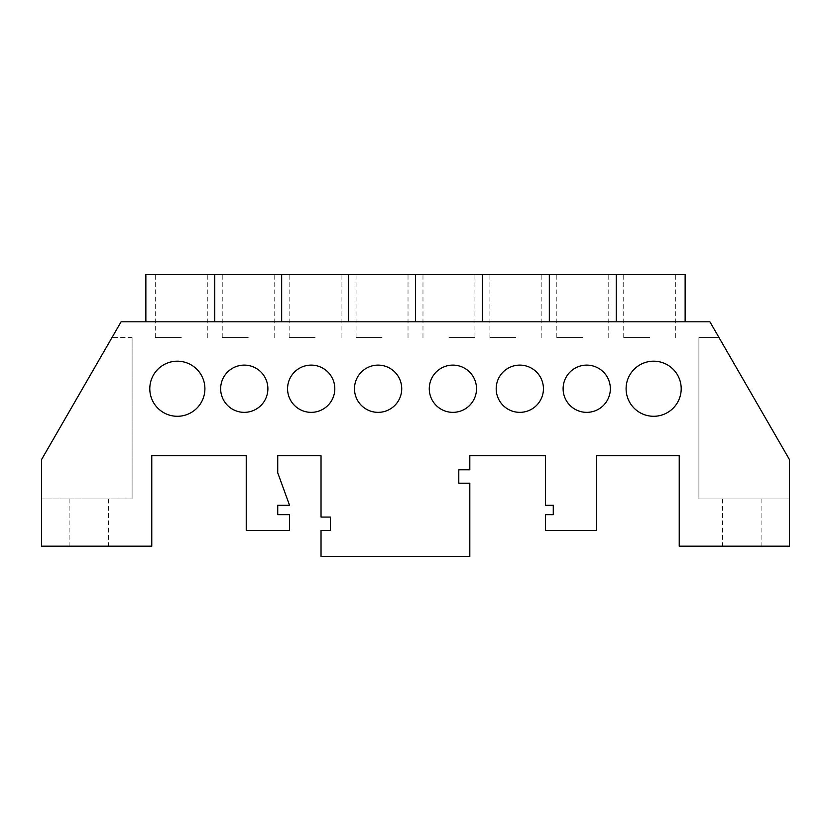<?xml version="1.0" encoding="UTF-8"?>
<svg xmlns="http://www.w3.org/2000/svg" width="831" height="831" viewBox="0 0 831 831"><rect width="100%" height="100%" fill="white"/><g stroke="black" fill="none" stroke-linecap="round" stroke-linejoin="round"><path stroke-width="0.62" stroke-dasharray="4.16 3.12" d="M204.904 388.731A27.558 27.558 0 0 1 177.356 416.289A27.558 27.558 0 0 1 149.798 388.731A27.558 27.558 0 0 1 177.356 361.184A27.558 27.558 0 0 1 204.904 388.731M348.584 321.815L145.861 321.815L348.584 321.815L348.584 274.583L482.416 274.583L482.416 321.815L415.5 321.815L415.5 274.583M382.042 337.563L356.063 337.563L382.042 337.563M281.667 321.815L281.667 274.583L348.584 274.583M315.126 337.563L289.146 337.563L315.126 337.563M214.751 321.815L214.751 274.583L281.667 274.583M248.209 337.563L222.23 337.563L248.209 337.563M145.861 274.583L214.751 274.583M181.293 337.563L155.314 337.563L181.293 337.563M401.726 388.731A23.621 23.621 0 0 1 378.105 412.353A23.621 23.621 0 0 1 354.484 388.731A23.621 23.621 0 0 1 378.105 365.11A23.621 23.621 0 0 1 401.726 388.731M334.81 388.731A23.621 23.621 0 0 1 311.189 412.353A23.621 23.621 0 0 1 287.568 388.731A23.621 23.621 0 0 1 311.189 365.11A23.621 23.621 0 0 1 334.81 388.731M267.883 388.731A23.621 23.621 0 0 1 244.272 412.353A23.621 23.621 0 0 1 220.651 388.731A23.621 23.621 0 0 1 244.272 365.11A23.621 23.621 0 0 1 267.883 388.731M626.096 388.731A27.558 27.558 0 0 0 653.644 416.289A27.558 27.558 0 0 0 681.202 388.731A27.558 27.558 0 0 0 653.644 361.184A27.558 27.558 0 0 0 626.096 388.731M448.958 337.563L474.937 337.563L448.958 337.563M685.139 274.583L482.416 274.583M515.874 337.563L489.895 337.563L515.874 337.563M582.791 337.563L556.812 337.563L582.791 337.563M515.874 321.815L549.333 321.815L515.874 321.815M582.791 321.815L616.249 321.815L582.791 321.815M549.333 274.583L549.333 321.815M429.274 388.731A23.621 23.621 0 0 0 452.895 412.353A23.621 23.621 0 0 0 476.516 388.731A23.621 23.621 0 0 0 452.895 365.11A23.621 23.621 0 0 0 429.274 388.731M496.19 388.731A23.621 23.621 0 0 0 519.811 412.353A23.621 23.621 0 0 0 543.432 388.731A23.621 23.621 0 0 0 519.811 365.11A23.621 23.621 0 0 0 496.19 388.731M563.117 388.731A23.621 23.621 0 0 0 586.728 412.353A23.621 23.621 0 0 0 610.349 388.731A23.621 23.621 0 0 0 586.728 365.11A23.621 23.621 0 0 0 563.117 388.731M649.707 337.563L623.728 337.563L649.707 337.563M88.782 546.185L108.466 546.185L88.782 546.185M88.782 498.953L108.466 498.953L88.782 498.953M742.218 546.185L722.534 546.185L742.218 546.185M742.218 498.953L722.534 498.953L742.218 498.953M649.707 321.815L685.139 321.815L649.707 321.815M616.249 274.583L616.249 321.815M469.816 455.648L545.396 455.648L545.396 505.248L553.269 505.248L553.269 514.69L545.396 514.69L545.396 530.438L596.575 530.438L596.575 455.648L679.228 455.648L679.228 546.185L789.45 546.185L789.45 459.585L709.913 321.815L121.087 321.815L41.55 459.585L41.55 546.185L151.772 546.185L151.772 455.648L246.236 455.648L246.236 530.438L289.541 530.438L289.541 514.69L277.731 514.69L277.731 505.248L289.541 505.248L277.731 472.808L277.731 455.648L321.026 455.648L321.026 517.059L330.478 517.059L330.478 530.438L321.026 530.438L321.026 556.417L469.816 556.417L469.816 483.206L458.795 483.206L458.795 469.816L469.816 469.816L469.816 455.648M515.874 274.583L541.854 274.583L515.874 274.583M582.791 274.583L608.77 274.583L582.791 274.583M649.707 274.583L675.686 274.583L649.707 274.583M248.209 274.583L274.188 274.583L248.209 274.583M382.042 274.583L408.021 274.583L382.042 274.583M415.5 321.815L482.416 321.815M719.002 337.563L789.45 459.585L719.002 337.563L698.913 337.563L698.913 498.953L789.45 498.953L789.45 459.585L789.45 498.953L698.913 498.953L698.913 337.563L719.002 337.563M41.55 459.585L41.55 498.953L41.55 459.585L111.998 337.563L41.55 459.585M132.087 498.953L41.55 498.953L132.087 498.953L132.087 337.563L132.087 498.953M132.087 337.563L111.998 337.563L132.087 337.563M356.063 337.563L356.063 274.583M289.146 337.563L289.146 274.583M222.23 337.563L222.23 274.583M155.314 337.563L155.314 274.583M422.979 337.563L422.979 274.583M489.895 337.563L489.895 274.583M556.812 337.563L556.812 274.583M623.728 337.563L623.728 274.583M69.108 498.953L69.108 546.185M722.534 498.953L722.534 546.185M761.892 498.953L761.892 546.185M108.466 498.953L108.466 546.185M675.686 337.563L675.686 274.583M608.77 337.563L608.77 274.583M541.854 337.563L541.854 274.583M474.937 337.563L474.937 274.583M207.272 337.563L207.272 274.583M274.188 337.563L274.188 274.583M341.105 337.563L341.105 274.583M408.021 337.563L408.021 274.583"/><path stroke-width="1.25" d="M204.904 388.731A27.558 27.558 0 0 1 177.356 416.289A27.558 27.558 0 0 1 149.798 388.731A27.558 27.558 0 0 1 177.356 361.184A27.558 27.558 0 0 1 204.904 388.731M401.726 388.731A23.621 23.621 0 0 1 378.105 412.353A23.621 23.621 0 0 1 354.484 388.731A23.621 23.621 0 0 1 378.105 365.11A23.621 23.621 0 0 1 401.726 388.731M334.81 388.731A23.621 23.621 0 0 1 311.189 412.353A23.621 23.621 0 0 1 287.568 388.731A23.621 23.621 0 0 1 311.189 365.11A23.621 23.621 0 0 1 334.81 388.731M267.883 388.731A23.621 23.621 0 0 1 244.272 412.353A23.621 23.621 0 0 1 220.651 388.731A23.621 23.621 0 0 1 244.272 365.11A23.621 23.621 0 0 1 267.883 388.731M482.416 321.815L482.416 274.583L145.861 274.583L145.861 321.815M214.751 274.583L214.751 321.815M626.096 388.731A27.558 27.558 0 0 0 653.644 416.289A27.558 27.558 0 0 0 681.202 388.731A27.558 27.558 0 0 0 653.644 361.184A27.558 27.558 0 0 0 626.096 388.731M429.274 388.731A23.621 23.621 0 0 0 452.895 412.353A23.621 23.621 0 0 0 476.516 388.731A23.621 23.621 0 0 0 452.895 365.11A23.621 23.621 0 0 0 429.274 388.731M496.19 388.731A23.621 23.621 0 0 0 519.811 412.353A23.621 23.621 0 0 0 543.432 388.731A23.621 23.621 0 0 0 519.811 365.11A23.621 23.621 0 0 0 496.19 388.731M563.117 388.731A23.621 23.621 0 0 0 586.728 412.353A23.621 23.621 0 0 0 610.349 388.731A23.621 23.621 0 0 0 586.728 365.11A23.621 23.621 0 0 0 563.117 388.731M482.416 274.583L685.139 274.583L685.139 321.815M469.816 455.648L545.396 455.648L545.396 505.248L553.269 505.248L553.269 514.69L545.396 514.69L545.396 530.438L596.575 530.438L596.575 455.648L679.228 455.648L679.228 546.185L789.45 546.185L789.45 459.585L709.913 321.815L121.087 321.815L41.55 459.585L41.55 546.185L151.772 546.185L151.772 455.648L246.236 455.648L246.236 530.438L289.541 530.438L289.541 514.69L277.731 514.69L277.731 505.248L289.541 505.248L277.731 472.808L277.731 455.648L321.026 455.648L321.026 517.059L330.478 517.059L330.478 530.438L321.026 530.438L321.026 556.417L469.816 556.417L469.816 483.206L458.795 483.206L458.795 469.816L469.816 469.816L469.816 455.648M616.249 321.815L616.249 274.583M549.333 321.815L549.333 274.583M415.5 274.583L415.5 321.815M348.584 274.583L348.584 321.815M281.667 274.583L281.667 321.815"/></g></svg>
